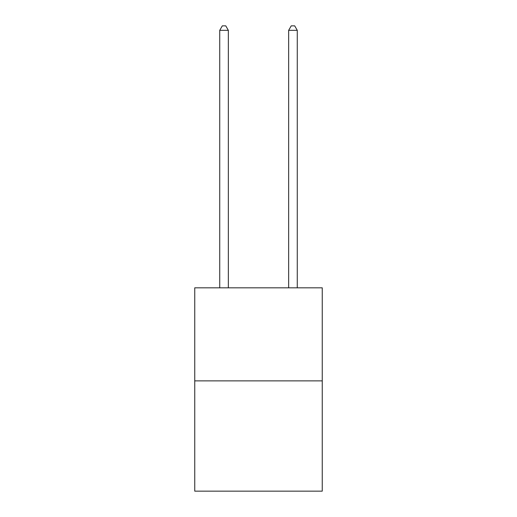 <?xml version="1.0" encoding="UTF-8"?>
<svg xmlns="http://www.w3.org/2000/svg" width="517" height="517" viewBox="0 0 517 517"><rect width="100%" height="100%" fill="white"/><g stroke="black" fill="none" stroke-linecap="round" stroke-linejoin="round"><path stroke-width="0.78" d="M322.253 380.874L322.253 287.827L194.747 287.827L194.747 491.15L322.253 491.15L322.253 380.874L194.747 380.874M228.346 287.827L228.346 30.329L219.731 30.329L219.731 287.827M219.731 30.329L222.316 25.85L225.761 25.85L228.346 30.329M297.269 287.827L297.269 30.329L288.654 30.329L288.654 287.827M288.654 30.329L291.239 25.85L294.684 25.85L297.269 30.329"/></g></svg>
